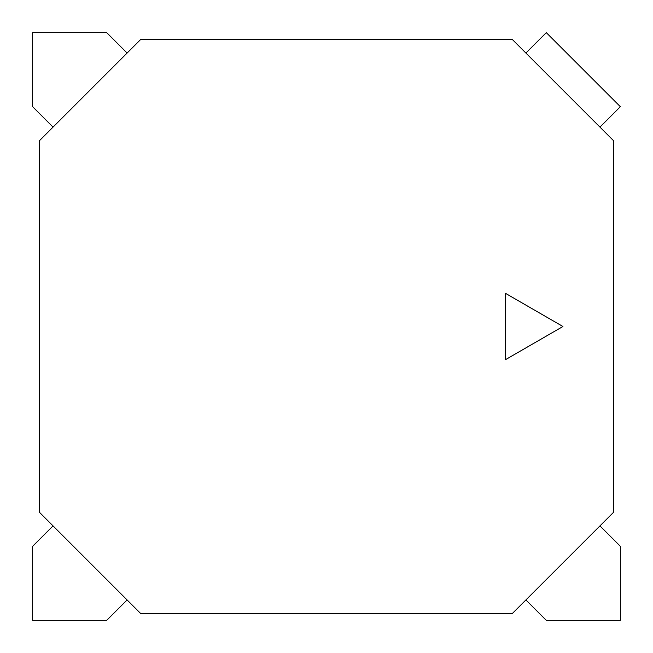 <?xml version="1.0" encoding="UTF-8"?>
<svg xmlns="http://www.w3.org/2000/svg" width="653" height="653" viewBox="0 0 653 653"><rect width="100%" height="100%" fill="white"/><g stroke="black" fill="none" stroke-linecap="round" stroke-linejoin="round"><path stroke-width="0.98" d="M140.73 39.409L39.409 140.73L39.409 512.27L140.73 613.591L512.27 613.591L613.591 512.27L613.591 140.73L512.27 39.409L140.73 39.409M562.935 326.5L505.512 293.352L505.512 359.648L562.935 326.5M525.91 599.952L546.316 620.35L620.35 620.35L620.35 546.316L599.952 525.91M525.91 53.048L546.316 32.65L620.35 106.684L599.952 127.09M53.048 525.91L32.65 546.316L32.65 620.35L106.684 620.35L127.09 599.952M127.09 53.048L106.684 32.65L32.65 32.65L32.65 106.684L53.048 127.09"/></g></svg>
